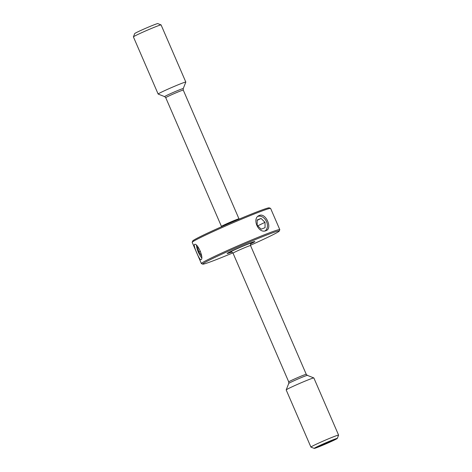 <?xml version="1.0" encoding="UTF-8"?>
<svg xmlns="http://www.w3.org/2000/svg" width="472" height="472" viewBox="0 0 472 472"><rect width="100%" height="100%" fill="white"/><g stroke="black" fill="none" stroke-linecap="round" stroke-linejoin="round"><path stroke-width="0.71" d="M323.178 445.055A12.567 0.519 -23.4 0 1 314.234 448.4A12.567 0.519 -23.4 0 1 328.317 441.733A12.567 0.519 -23.4 0 1 337.279 438.429A12.567 0.519 -23.4 0 1 323.178 445.055M314.234 448.4L310.936 447.096A15.08 0.625 -23.4 0 1 310.912 447.078A15.08 0.625 -23.4 0 1 327.833 439.096A15.08 0.625 -23.4 0 1 338.589 435.101A15.08 0.625 -23.4 0 1 338.589 435.131L337.279 438.429M310.912 447.078L286.18 389.931A15.08 0.625 -23.4 0 1 286.185 389.901A15.08 0.625 -23.4 0 1 303.107 381.948A15.08 0.625 -23.4 0 1 313.839 377.936A15.08 0.625 -23.4 0 1 313.856 377.954L338.589 435.101M231.717 252.03A15.08 0.625 -23.4 0 1 227.15 253.511A15.08 0.625 -23.4 0 1 244.071 245.528A15.08 0.625 -23.4 0 1 254.827 241.534A15.08 0.625 -23.4 0 1 250.62 243.853A15.08 0.625 156.6 0 0 254.827 241.534A15.08 0.625 156.6 0 0 244.071 245.528A15.08 0.625 156.6 0 0 227.15 253.511A15.08 0.625 156.6 0 0 231.717 252.03M158.161 94.064A15.08 0.625 -23.4 0 1 158.144 94.046A15.08 0.625 -23.4 0 1 175.065 86.063A15.08 0.625 -23.4 0 1 185.82 82.069A15.08 0.625 -23.4 0 1 185.815 82.099L183.242 88.583A10.136 0.419 -23.4 0 0 176.015 91.249A10.136 0.419 -23.4 0 0 164.651 96.63L158.161 94.064M158.144 94.046L133.411 36.899A15.08 0.625 -23.4 0 1 133.411 36.869A15.08 0.625 -23.4 0 1 150.332 28.916A15.08 0.625 -23.4 0 1 161.064 24.904A15.08 0.625 -23.4 0 1 161.088 24.922L185.82 82.069M133.411 36.869L134.721 33.571A12.567 0.519 -23.4 0 1 148.822 26.945A12.567 0.519 -23.4 0 1 157.766 23.6L161.064 24.904M333.539 440.116L323.397 444.034L317.957 446.671L328.099 442.754L333.539 440.116M320.134 445.615L320.311 446.028M327.845 442.164L328.099 442.754M250.443 245.263A41.719 1.729 156.6 0 0 279.265 231.032A41.719 1.729 156.6 0 0 249.517 242A41.719 1.729 156.6 0 0 202.759 264.143A41.719 1.729 156.6 0 0 232.454 253.045A41.719 1.729 156.6 0 0 232.867 252.868M202.759 264.143L201.444 263.618A42.722 1.77 -23.4 0 1 201.379 263.565A42.722 1.77 -23.4 0 1 249.322 240.944A42.722 1.77 -23.4 0 1 279.796 229.634A42.722 1.77 -23.4 0 1 279.79 229.716L279.265 231.032M192.21 242.283L192.735 240.968A41.719 1.729 -23.4 0 1 239.546 218.955A41.719 1.729 -23.4 0 1 269.241 207.857L270.556 208.382A42.722 1.77 156.6 0 0 240.148 219.745A42.722 1.77 156.6 0 0 192.21 242.283A42.722 1.77 156.6 0 0 192.204 242.366L201.379 263.565M265.972 230.666C272.816 228.631 265.848 212.483 259.388 215.456C251.44 218.035 258.426 234.183 265.972 230.666L266.296 230.525M201.06 259.683C204.24 258.414 197.261 242.26 194.482 244.472C192.877 245.086 199.862 261.24 201.06 259.683L200.989 259.724M279.796 229.634L270.621 208.435A42.722 1.77 156.6 0 0 270.556 208.382M259.388 215.456L259.063 215.604M196.411 245.222A8.095 1.941 -112.8 0 0 201.668 257.789M201.615 255.995L198.824 251.883L197.432 246.897L197.803 246.667M200.417 251.21L198.824 251.883M197.845 246.72L197.432 246.897M264.969 230.932A8.095 5.823 64.1 0 0 267.087 223.238A8.095 5.823 64.1 0 0 261.051 216.347A8.095 5.823 64.1 0 0 257.901 216.406M257.163 219.97L257.21 225.333L261.152 229.185L265.058 227.681L265.016 222.318L261.069 218.459L257.163 219.97M257.169 220.353L261.069 218.459M257.736 225.846L265.016 222.318M286.185 389.901L288.758 383.417A10.136 0.419 -23.4 0 1 300.133 378.072A10.136 0.419 -23.4 0 1 307.349 375.37L306.257 374.314L250.549 245.576A9.552 0.395 -23.4 0 0 243.735 248.101A9.552 0.395 -23.4 0 0 233.02 253.157C231.799 252.013 231.127 251.623 231.009 251.983M288.758 383.417L288.734 381.901A9.552 0.395 -23.4 0 1 299.449 376.845A9.552 0.395 -23.4 0 1 306.257 374.314M231.132 251.971A11.558 0.478 -23.4 0 1 232.92 250.667A11.558 0.478 -23.4 0 1 243.351 245.995A11.558 0.478 -23.4 0 1 250.974 243.387M183.266 90.099A9.552 0.395 -23.4 0 0 176.457 92.63A9.552 0.395 -23.4 0 0 165.743 97.686L221.451 226.424A9.552 0.395 -23.4 0 1 232.171 221.368A9.552 0.395 -23.4 0 1 238.98 218.843L183.266 90.099L183.242 88.583M288.734 381.901L233.02 253.157M251.069 243.304C250.697 243.18 250.52 243.935 250.549 245.576M165.743 97.686L164.651 96.63M221.451 226.424L221.557 226.737M307.349 375.37L313.839 377.936"/></g></svg>
